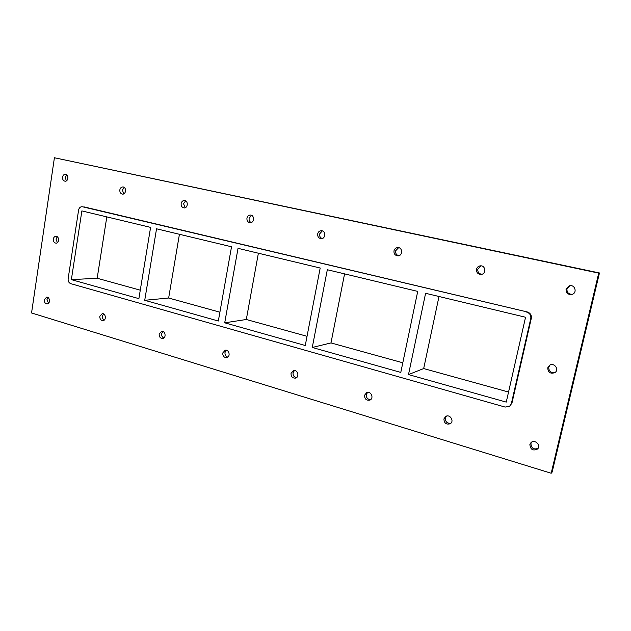 <?xml version="1.0" encoding="UTF-8"?>
<svg xmlns="http://www.w3.org/2000/svg" width="631" height="631" viewBox="0 0 631 631"><rect width="100%" height="100%" fill="white"/><g stroke="black" fill="none" stroke-linecap="round" stroke-linejoin="round"><path stroke-width="0.95" d="M569.856 285.717L566.953 288.903C566.796 292.571 568.626 294.361 572.435 294.259M566.062 289.14L569.414 285.804C574.967 284.187 577.61 292.95 572.009 294.417C567.963 294.819 565.975 293.06 566.062 289.14M57.303 236.791L56.033 239.062L57.35 242.69M53.319 239.046C53.674 237.335 54.55 236.42 55.946 236.31C59.385 236.175 59.44 243.329 56.001 243.156C54.108 242.832 53.217 241.46 53.319 239.046M550.051 365.002L548.718 367.203C548.844 371.549 551.068 373.221 555.39 372.235M547.74 367.841L549.546 365.286C554.073 362.091 559.626 369.585 554.941 372.598C550.437 374.104 548.039 372.519 547.74 367.841M446.432 416.129L445.344 418.077C445.352 421.879 447.205 423.59 450.897 423.212M443.916 418.929L445.667 416.468C449.895 413.723 454.643 421.224 450.242 423.724C446.251 424.829 444.137 423.235 443.916 418.929M480.964 265.848L477.809 269.09C477.557 272.064 478.89 273.791 481.808 274.288M476.508 269.216C477.052 267.268 478.322 266.148 480.309 265.856C485.665 265.186 486.548 273.996 481.177 274.414C477.872 274.272 476.318 272.537 476.508 269.216M367.621 392.364L366.288 394.556C366.169 397.751 367.628 399.439 370.665 399.62M364.544 395.258L366.698 392.592C371.02 390.644 374.293 398.437 369.853 400.109C366.374 400.638 364.6 399.029 364.544 395.258M398.618 247.66L395.629 250.83C395.361 253.378 396.41 255.019 398.753 255.729M393.981 250.862C394.525 248.835 395.803 247.746 397.798 247.581C402.791 247.32 402.933 255.878 397.94 255.847C395.101 255.523 393.776 253.859 393.981 250.862M294.448 370.5L293.044 372.755C292.879 375.5 294.038 377.117 296.531 377.622M291.033 373.339L293.391 370.61C297.595 369.214 299.875 376.999 295.584 378.095C292.532 378.308 291.017 376.723 291.033 373.339M322.331 230.867L319.617 233.935C319.373 236.183 320.209 237.721 322.141 238.534M317.685 233.888C318.213 231.861 319.444 230.796 321.376 230.701C326.006 230.646 325.801 238.92 321.171 238.66C318.655 238.266 317.488 236.672 317.685 233.888M226.355 350.26L224.991 352.5C224.81 354.898 225.748 356.428 227.807 357.114M222.751 352.981L225.188 350.252C229.195 349.227 230.812 356.878 226.742 357.596C224.037 357.611 222.704 356.073 222.751 352.981M251.524 215.321L249.119 218.271C248.89 220.274 249.576 221.71 251.17 222.569M246.934 218.152C247.439 216.141 248.614 215.108 250.452 215.053C254.758 215.116 254.364 223.106 250.081 222.727C247.802 222.301 246.76 220.771 246.934 218.152M162.869 331.449L161.599 333.641C161.418 335.739 162.175 337.183 163.879 337.971M159.17 334.012L161.607 331.322C165.393 330.565 166.552 338.027 162.711 338.476C160.29 338.382 159.107 336.891 159.17 334.012M185.648 200.871L183.542 203.695L185.23 207.709M181.152 203.521C181.633 201.541 182.738 200.532 184.481 200.5C188.488 200.634 188.006 208.356 184.023 207.907C181.949 207.473 180.994 206.014 181.152 203.521M103.539 313.915L102.403 316.021C102.23 317.882 102.845 319.231 104.249 320.067M99.808 316.312L102.206 313.662C105.779 313.102 106.607 320.351 103.003 320.611C100.81 320.445 99.745 319.01 99.808 316.312M124.22 187.423L122.398 190.105L123.779 193.843M119.835 189.884C120.284 187.943 121.326 186.957 122.966 186.942C126.705 187.115 126.192 194.577 122.477 194.103C120.568 193.662 119.693 192.258 119.835 189.884M66.807 174.866L65.245 177.406L66.365 180.868M62.54 177.137C62.958 175.237 63.944 174.282 65.49 174.274C68.984 174.464 68.456 181.696 64.985 181.2C63.226 180.766 62.414 179.417 62.54 177.137M531.539 442.181L530.923 443.554C531.247 448.184 533.605 449.808 538.014 448.428M529.874 444.563L530.963 442.639C534.638 438.79 541.445 445.328 537.549 448.996C533.021 451.118 530.458 449.643 529.874 444.563M47.995 297.532L46.994 299.528L48.492 303.298M44.273 299.749L46.599 297.154C49.959 296.728 50.559 303.771 47.175 303.897C45.172 303.677 44.202 302.296 44.273 299.749M144.728 300.293L218.334 321.021L231.522 246.776L156.543 228.801L144.728 300.293L168.651 298.021L219.896 312.195M179.425 234.29L168.651 298.021M71.366 279.636L138.883 298.644L150.588 227.381L81.872 210.912L71.366 279.636L97.174 278.255L140.271 290.173M224.715 322.82L305.262 345.504L320.185 268.025L238.029 248.338L224.715 322.82L246.311 319.499L307.037 336.299M258.387 253.212L246.311 319.499M312.266 347.476L400.788 372.408L417.722 291.404L327.323 269.737L312.266 347.476L330.983 342.925L402.799 362.786M344.565 273.87L330.983 342.925M408.502 374.577L506.259 402.105L525.552 317.243L425.602 293.289L408.502 374.577L423.677 368.559L508.547 392.04M439.002 296.499L423.677 368.559M54.408 157.75L599.45 272.971L552.141 472.083L551.186 473.25L31.55 312.96L54.408 157.75L598.716 273.12L551.186 473.25M511.946 403.146L509.485 406.38L511.946 403.146L531.31 318.308C531.704 315.129 530.348 313.015 527.256 311.951L83.836 206.85M598.716 273.12L599.45 272.971M509.485 406.38L505.123 407.074L70.751 283.666C68.834 282.869 67.959 281.221 68.14 278.728L78.591 210.123C79.064 207.922 80.216 206.787 82.03 206.708M527.256 311.951L82.503 206.779M511.37 403.548L530.781 318.497L531.31 318.308M526.711 312.132C529.811 313.189 531.168 315.311 530.781 318.497M106.813 216.883L97.174 278.255"/></g></svg>

